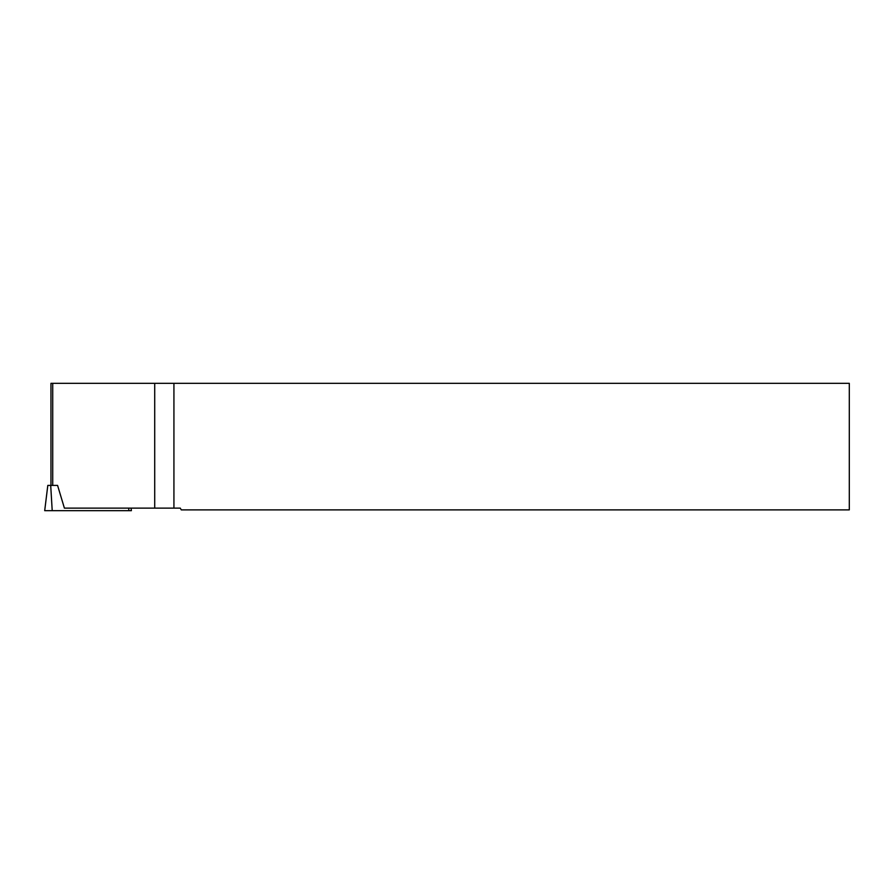 <?xml version="1.0" encoding="UTF-8"?>
<svg xmlns="http://www.w3.org/2000/svg" width="894" height="894" viewBox="0 0 894 894"><rect width="100%" height="100%" fill="white"/><g stroke="black" fill="none" stroke-linecap="round" stroke-linejoin="round"><path stroke-width="1.34" d="M131.072 508.127L131.384 510.675L44.7 510.675L47.807 485.408L57.574 485.408L64.402 508.127L180.286 508.127L181.247 509.882L849.3 509.882L849.3 383.325L50.958 383.325L50.958 485.397L52.724 485.397L52.724 383.325M44.7 510.675L47.807 485.408M173.928 383.325L173.928 508.127M154.707 508.127L154.707 383.325M57.562 485.397L52.724 485.397M128.624 508.127L128.926 510.675L44.7 510.675L52.21 510.675L50.701 485.408"/></g></svg>
